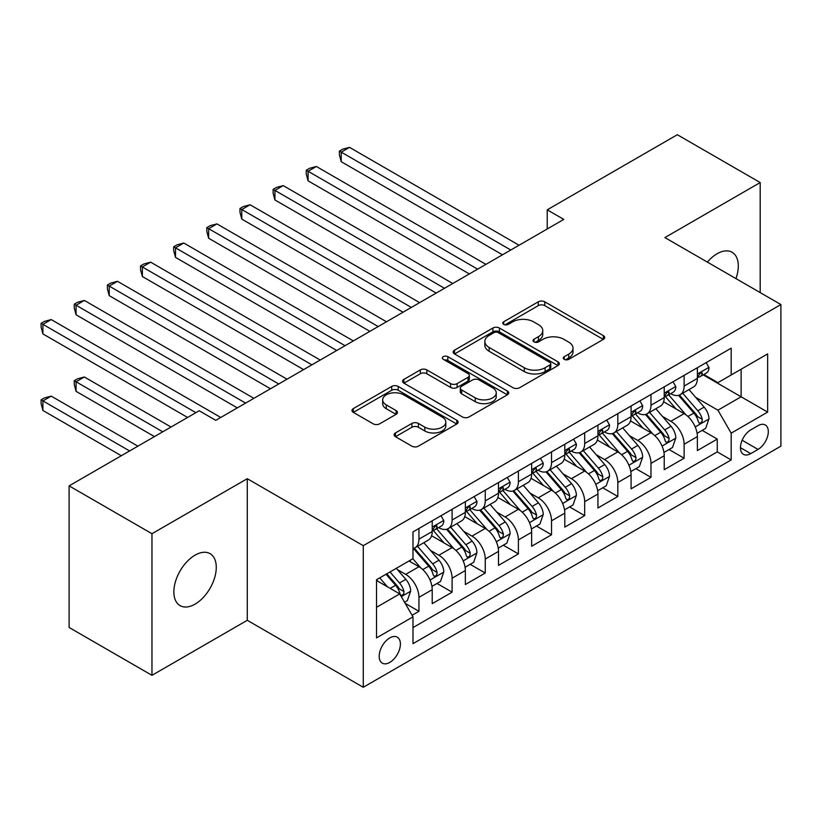 <?xml version="1.0" encoding="UTF-8"?>
<svg xmlns="http://www.w3.org/2000/svg" width="822" height="822" viewBox="0 0 822 822"><rect width="100%" height="100%" fill="white"/><g stroke="black" fill="none" stroke-linecap="round" stroke-linejoin="round"><path stroke-width="1.23" d="M564.221 359.337A3.216 1.86 0 0 0 568.783 359.337L603.348 339.383A4.603 2.661 0 0 0 604.694 337.503A4.603 2.661 0 0 0 603.348 335.623L544.781 301.818A4.603 2.661 0 0 0 538.276 301.818L503.711 321.772A3.216 1.86 0 0 0 502.766 323.087A3.216 1.86 0 0 0 503.711 324.402A3.216 1.86 0 0 0 508.263 324.402L512.743 321.823A14.724 8.497 0 0 1 533.56 321.823L538.441 324.639A14.724 8.497 0 0 1 542.756 330.65A14.724 8.497 0 0 1 538.441 336.66L533.971 339.239A3.216 1.86 0 0 0 533.026 340.555A3.216 1.86 0 0 0 533.971 341.87A3.216 1.86 0 0 0 538.523 341.87L542.993 339.291A14.724 8.497 0 0 1 563.82 339.291L568.701 342.106A14.724 8.497 0 0 1 573.006 348.117A14.724 8.497 0 0 1 568.701 354.128L564.221 356.707A3.216 1.86 0 0 0 563.276 358.022A3.216 1.86 0 0 0 564.221 359.337L564.221 356.707M195.061 604.129A30.003 17.324 120 0 0 214.655 577.691A30.003 17.324 120 0 0 210.062 553.658A30.003 17.324 120 0 0 195.061 555.148A30.003 17.324 120 0 0 175.466 581.575A30.003 17.324 120 0 0 180.059 605.619A30.003 17.324 120 0 0 195.061 604.129M735.947 278.596A30.003 17.324 120 0 0 732.094 252.262A30.003 17.324 120 0 0 717.092 253.751A30.003 17.324 120 0 0 707.362 262.095M389.782 662.398A15.002 8.662 120 0 0 399.584 649.185A15.002 8.662 120 0 0 397.283 637.163A15.002 8.662 120 0 0 389.782 637.903A15.002 8.662 120 0 0 379.99 651.127A15.002 8.662 120 0 0 382.292 663.149A15.002 8.662 120 0 0 389.782 662.398M395.454 432.927A4.603 2.661 0 0 0 394.108 434.797A4.603 2.661 0 0 0 395.454 436.677L411.884 446.161A4.603 2.661 0 0 0 418.388 446.161L456.775 423.998A4.603 2.661 0 0 0 458.131 422.118A4.603 2.661 0 0 0 456.775 420.248L398.218 386.432A4.603 2.661 0 0 0 391.714 386.432L353.316 408.596A4.603 2.661 0 0 0 351.97 410.476A4.603 2.661 0 0 0 353.316 412.356L373.167 423.813A4.603 2.661 0 0 0 379.672 423.813L396.101 414.329A4.603 2.661 0 0 0 397.447 412.449A4.603 2.661 0 0 0 396.101 410.568L386.258 404.886A12.309 7.11 0 0 1 382.662 399.862A12.309 7.11 0 0 1 390.255 393.296A12.309 7.11 0 0 1 403.664 394.837L442.226 417.093A12.309 7.11 0 0 1 445.822 422.118A12.309 7.11 0 0 1 438.229 428.683A12.309 7.11 0 0 1 424.82 427.152L418.388 423.433A4.603 2.661 0 0 0 411.884 423.433L395.454 432.927L395.454 436.677M247.268 478.692L151.967 533.714L69.11 485.874L69.11 627.484L151.967 675.324L247.268 620.302L363.273 687.284L363.273 545.674L247.268 478.692L247.268 620.302M760.186 292.591L760.186 182.556L664.895 237.579L780.9 304.551L363.273 545.674M760.186 182.556L677.318 134.716L547.226 209.826L547.226 228.968M69.11 485.874L199.201 410.764L215.775 420.33L563.8 219.402L547.226 209.826M513.062 387.748A4.603 2.661 0 0 0 519.566 387.748L557.963 365.585A4.603 2.661 0 0 0 559.309 363.704A4.603 2.661 0 0 0 557.963 361.824L499.396 328.019A4.603 2.661 0 0 0 492.892 328.019L454.504 350.182A4.603 2.661 0 0 0 453.158 352.063A4.603 2.661 0 0 0 454.504 353.943L513.062 387.748M444.568 360.036A3.216 1.86 0 0 1 447.836 360.488L447.836 356.666L507.369 391.036A4.603 2.661 0 0 1 508.715 392.916A4.603 2.661 0 0 1 507.369 394.796L468.982 416.96A4.603 2.661 0 0 1 462.478 416.96L403.91 383.144L403.91 379.394A4.603 2.661 0 0 0 402.564 381.264A4.603 2.661 0 0 0 403.91 383.144M403.91 379.394L420.34 369.9A4.603 2.661 0 0 1 426.844 369.9L450.6 383.617A4.603 2.661 0 0 0 457.104 383.617L468.006 377.329A4.603 2.661 0 0 0 469.352 375.449A4.603 2.661 0 0 0 468.006 373.568L443.274 359.296A3.216 1.86 0 0 1 442.339 357.981A3.216 1.86 0 0 1 444.322 356.255A3.216 1.86 0 0 1 447.836 356.666M412.079 615.277L418.953 611.311L405.205 603.369M397.375 569.574L405.698 574.373A18.752 10.83 60 0 1 418.953 597.337L432.218 589.682L432.218 603.656L452.1 592.169L437.016 583.466M430.523 550.432L438.845 555.24A18.752 10.83 60 0 1 452.1 578.205L465.355 570.55L465.355 584.514L485.247 573.037L470.163 564.334M463.67 531.3L471.982 536.098A18.752 10.83 60 0 1 485.247 559.063L498.502 551.408L498.502 565.382L518.394 553.905L503.311 545.192M496.807 512.157L505.129 516.966A18.752 10.83 60 0 1 518.394 539.931L531.649 532.276L531.649 546.25L551.531 534.762L536.458 526.059M529.954 493.025L538.276 497.834A18.752 10.83 60 0 1 551.531 520.799L564.796 513.144L564.796 527.108L584.678 515.63L569.595 506.917M563.101 473.893L571.424 478.692A18.752 10.83 60 0 1 584.678 501.656L597.943 494.001L597.943 507.975L617.825 496.488L602.742 487.785M596.248 454.751L604.571 459.56A18.752 10.83 60 0 1 617.825 482.524L631.08 474.869L631.08 488.833L650.973 477.356L635.889 468.653M629.395 435.619L637.718 440.417A18.752 10.83 60 0 1 650.973 463.382L664.227 455.727L664.227 469.701L684.12 458.224L684.12 444.25A18.752 10.83 -120 0 0 670.855 421.285L662.532 416.477M669.036 449.511L684.12 458.224M432.218 589.682A18.752 10.83 -120 0 0 418.953 566.718L409.007 560.984M465.355 570.55A18.752 10.83 -120 0 0 452.1 547.586L431.601 535.749M498.502 551.408A18.752 10.83 -120 0 0 485.247 528.454L464.749 516.617M531.649 532.276A18.752 10.83 -120 0 0 518.394 509.311L497.896 497.474M564.796 513.144A18.752 10.83 -120 0 0 551.531 490.179L531.033 478.342M597.943 494.001A18.752 10.83 -120 0 0 584.678 471.037L564.18 459.21M631.08 474.869A18.752 10.83 -120 0 0 617.825 451.905L597.327 440.068M664.227 455.727A18.752 10.83 -120 0 0 650.973 432.773L630.474 420.936M758.028 425.683L750.743 429.896A14.529 8.395 120 0 0 741.249 442.698A14.529 8.395 120 0 0 743.468 454.35A14.529 8.395 120 0 0 750.743 453.631L758.028 449.418A14.529 8.395 120 0 0 767.522 436.616A14.529 8.395 120 0 0 765.292 424.964A14.529 8.395 120 0 0 758.028 425.683M363.273 687.284L780.9 446.161L780.9 304.551M376.527 607.294L399.728 593.895L412.993 616.86L412.993 643.647L731.179 459.94L731.179 433.153L717.925 410.188L695.679 397.345M412.993 616.86L376.527 637.903L376.527 579.736L412.993 558.683L412.993 531.896L731.179 348.189L731.179 374.976L767.645 353.922L767.645 412.099L731.179 433.153M438.671 527.58L438.845 527.683A18.752 10.83 60 0 0 448.216 528.608L461.471 520.953A18.752 10.83 -120 0 0 465.355 512.373L465.355 501.656M471.818 508.448L471.982 508.551A18.752 10.83 60 0 0 481.363 509.476L494.618 501.821A18.752 10.83 -120 0 0 498.502 493.241L498.502 482.524M504.955 489.306L505.129 489.409A18.752 10.83 60 0 0 514.51 490.344L527.765 482.689A18.752 10.83 -120 0 0 531.649 474.099L531.649 463.382M538.102 470.174L538.276 470.276A18.752 10.83 60 0 0 547.647 471.201L560.912 463.546A18.752 10.83 -120 0 0 564.796 454.967L564.796 444.25M571.249 451.042L571.424 451.134A18.752 10.83 60 0 0 580.794 452.069L594.059 444.414A18.752 10.83 -120 0 0 597.943 435.824L597.943 425.108M604.396 431.899L604.571 432.002A18.752 10.83 60 0 0 613.942 432.927L627.196 425.272A18.752 10.83 -120 0 0 631.08 416.692L631.08 405.976M637.543 412.767L637.718 412.87A18.752 10.83 60 0 0 647.089 413.795L660.343 406.14A18.752 10.83 -120 0 0 664.227 397.56L664.227 386.843M412.993 627.576L717.257 451.905L717.257 439.082L697.375 450.569L697.375 436.595A18.752 10.83 -120 0 0 684.12 413.63L663.621 401.794M670.68 393.625L670.855 393.728A18.752 10.83 -120 0 0 680.236 394.663A18.752 10.83 -120 0 0 684.12 386.073L684.12 375.356M680.236 394.663L693.491 387.008A18.752 10.83 -120 0 0 697.375 378.418L697.375 367.701M418.953 528.443L418.953 539.16A18.752 10.83 60 0 1 415.069 547.75A18.752 10.83 60 0 1 412.993 548.51M415.069 547.75L428.334 540.095A18.752 10.83 -120 0 0 432.218 531.505L432.218 520.788M452.1 509.311L452.1 520.028A18.752 10.83 60 0 1 448.216 528.608M485.247 490.179L485.247 500.896A18.752 10.83 60 0 1 481.363 509.476M518.394 471.037L518.394 481.754A18.752 10.83 60 0 1 514.51 490.344M551.531 451.905L551.531 462.622A18.752 10.83 60 0 1 547.647 471.201M584.678 432.762L584.678 443.479A18.752 10.83 60 0 1 580.794 452.069M617.825 413.63L617.825 424.347A18.752 10.83 60 0 1 613.942 432.927M650.973 394.498L650.973 405.215A18.752 10.83 60 0 1 647.089 413.795M650.973 463.382L650.973 477.356M617.825 482.524L617.825 496.488M584.678 501.656L584.678 515.63M551.531 520.799L551.531 534.762M518.394 539.931L518.394 553.905M485.247 559.063L485.247 573.037M452.1 578.205L452.1 592.169M418.953 597.337L418.953 611.311M399.728 593.895L376.527 580.496M717.925 410.188L741.125 396.79L741.125 369.232L767.645 353.922M703.17 374.873L767.645 412.099M703.827 374.493L717.925 382.631L731.179 374.976M151.967 533.714L151.967 675.324M702.183 430.379L717.257 439.082M717.257 451.905L731.179 459.94M565.515 359.789L568.701 357.95A14.724 8.497 0 0 0 573.006 351.939L573.006 348.117M542.756 330.65L542.756 334.472A14.724 8.497 0 0 1 538.441 340.483L535.256 342.322M603.286 339.414L544.781 305.64A4.603 2.661 0 0 0 538.276 305.64L504.996 324.854M557.902 365.615L499.396 331.841A4.603 2.661 0 0 0 492.892 331.841L454.566 353.974M549.826 365.019A3.216 1.86 0 0 0 550.771 363.704A3.216 1.86 0 0 0 549.826 362.389L498.42 332.715A3.216 1.86 0 0 0 493.868 332.715L489.152 335.438A14.724 8.497 0 0 0 484.836 341.449A14.724 8.497 0 0 0 489.152 347.459L524.292 367.742A14.724 8.497 0 0 0 545.109 367.742L549.826 365.019L549.826 368.852A3.216 1.86 0 0 0 550.771 367.537L550.771 363.704M484.836 341.449L484.836 345.271A14.724 8.497 0 0 0 489.152 351.282L489.152 347.459M549.826 368.852L545.109 371.575A14.724 8.497 0 0 1 524.292 371.575L489.152 351.282M403.972 383.186L420.34 373.733L420.34 369.9M469.352 375.449L469.352 379.271A4.603 2.661 0 0 1 468.006 381.151L457.104 387.439A4.603 2.661 0 0 1 450.6 387.439L426.844 373.733A4.603 2.661 0 0 0 420.34 373.733M447.836 360.488L507.308 394.827M475.239 397.848A12.309 7.11 0 0 0 488.658 399.389A12.309 7.11 0 0 0 496.252 392.824A12.309 7.11 0 0 0 492.645 387.799L479.062 379.949A4.603 2.661 0 0 0 472.558 379.949L461.656 386.248A4.603 2.661 0 0 0 460.31 388.128A4.603 2.661 0 0 0 461.656 389.998L475.239 397.848L475.239 401.67A12.309 7.11 0 0 0 488.658 403.212A12.309 7.11 0 0 0 496.252 396.646L496.252 392.824M460.31 388.128L460.31 391.95A4.603 2.661 0 0 0 461.656 393.83L461.656 389.998M475.239 401.67L461.656 393.83M445.822 422.118L445.822 425.95A12.309 7.11 0 0 1 438.229 432.516A12.309 7.11 0 0 1 424.82 430.975L418.388 427.265A4.603 2.661 0 0 0 411.884 427.265L395.516 436.718M382.662 399.862L382.662 403.694A12.309 7.11 0 0 0 386.258 408.719L386.258 404.886M396.04 414.36L386.258 408.719M456.713 424.039L398.218 390.265A4.603 2.661 0 0 0 391.714 390.265L353.378 412.387M697.097 433.307L705.656 428.365L708.975 418.799A12.422 7.172 -120 0 0 704.135 407.137L688.99 389.597M685.959 414.843L668.646 394.807M676.105 409.007L666.067 397.375A29.767 17.19 -120 0 0 665.142 396.338M341.233 238.246L436.184 293.074L274.938 199.972L274.938 190.406L283.23 185.618L452.758 283.508M678.54 395.331L693.86 413.065A12.422 7.172 60 0 1 698.289 421.624L699.193 423.094L700.868 422.857L701.998 421.491L702.265 419.323A12.422 7.172 -120 0 0 697.837 410.774L682.692 393.235M679.445 395.043L695.905 414.103A6.329 3.658 60 0 1 697.498 416.569L702.265 419.323M706.16 362.636L708.975 367.516A12.422 7.172 60 0 1 706.406 373.003L700.108 376.64A12.422 7.172 -120 0 0 702.265 373.784L702.009 372.685L700.457 372.993L698.289 376.075A12.422 7.172 60 0 1 697.375 377.843M510.77 250.011L341.233 152.132L349.514 147.354L519.052 245.233M697.786 377.226L697.837 377.226A12.422 7.172 -120 0 0 700.108 376.64M502.478 254.799L341.233 161.708L341.233 152.132L339.404 151.084L342.723 149.172L349.514 147.354M341.233 161.708L339.404 154.906L339.404 151.084M663.95 452.449L672.519 447.507L675.828 437.931A12.422 7.172 -120 0 0 670.988 426.269L655.843 408.74M652.812 433.975L635.509 413.939M642.968 428.149L632.919 416.518A29.767 17.19 -120 0 0 631.995 415.48M308.086 257.389L403.047 312.206L241.791 219.114L241.791 209.538L250.083 204.76L419.621 302.64M645.404 414.473L660.713 432.208A12.422 7.172 60 0 1 665.142 440.756L666.046 442.236L667.731 442L668.851 440.633L669.118 438.465A12.422 7.172 -120 0 0 664.69 429.906L649.555 412.377M646.298 414.175L662.758 433.235A6.329 3.658 60 0 1 664.351 435.711L669.118 438.465M630.803 471.581L639.372 466.639L642.681 457.073A12.422 7.172 -120 0 0 637.841 445.411L622.706 427.872M619.665 453.117L602.362 433.081M609.821 447.281L599.772 435.65A29.767 17.19 -120 0 0 598.848 434.612M274.938 276.521L369.9 331.348L208.644 238.246L208.644 228.68L216.936 223.892L386.474 321.772M612.256 433.605L627.566 451.34A12.422 7.172 60 0 1 632.005 459.899L632.899 461.368L634.584 461.132L635.704 459.765L635.981 457.597A12.422 7.172 -120 0 0 631.553 449.038L616.408 431.509M613.15 433.317L629.611 452.367A6.329 3.658 60 0 1 631.204 454.843L635.981 457.597M597.656 490.724L606.225 485.771L609.534 476.205A12.422 7.172 -120 0 0 604.704 464.543L589.559 447.014M586.518 472.249L569.214 452.213M576.674 466.413L566.625 454.782A29.767 17.19 -120 0 0 565.7 453.754M241.791 295.653L336.753 350.48L175.507 257.389L175.507 247.812L183.789 243.035L353.326 340.914M579.109 452.737L594.429 470.472A12.422 7.172 60 0 1 598.858 479.031L599.762 480.5L601.437 480.264L602.557 478.907L602.834 476.739A12.422 7.172 -120 0 0 598.406 468.18L583.26 450.641M580.013 452.449L596.464 471.509A6.329 3.658 60 0 1 598.067 473.986L602.834 476.739M564.519 509.856L573.078 504.913L576.397 495.337A12.422 7.172 -120 0 0 571.557 483.675L556.412 466.146M553.381 491.392L536.067 471.345M543.527 485.555L533.478 473.924A29.767 17.19 -120 0 0 532.564 472.886M208.644 314.795L303.606 369.623M545.962 471.879L561.282 489.614A12.422 7.172 60 0 1 565.711 498.173L566.615 499.642L568.29 499.406L569.42 498.04L569.687 495.872A12.422 7.172 -120 0 0 565.259 487.312L550.113 469.783M546.866 471.592L563.327 490.642A6.329 3.658 60 0 1 564.919 493.118L569.687 495.872M673.013 381.768L675.828 386.648A12.422 7.172 60 0 1 673.259 392.145L666.961 395.783A12.422 7.172 -120 0 0 669.118 392.916L668.861 391.817L667.31 392.125L665.142 395.218A12.422 7.172 60 0 1 664.227 396.985M477.623 269.154L308.086 171.274L316.367 166.486L485.905 264.365M664.649 396.358L664.69 396.358A12.422 7.172 -120 0 0 666.961 395.783M469.331 273.932L308.086 180.84L308.086 171.274L306.257 170.216L309.575 168.305L316.367 166.486M308.086 180.84L306.257 174.048L306.257 170.216M639.865 400.91L642.681 405.78A12.422 7.172 60 0 1 640.112 411.277L633.813 414.915A12.422 7.172 -120 0 0 635.981 412.058L635.714 410.949L634.163 411.257L632.005 414.35A12.422 7.172 60 0 1 631.08 416.117M444.476 288.286L273.12 189.358L276.428 187.437L283.23 185.618M631.502 415.5L631.553 415.5A12.422 7.172 -120 0 0 633.813 414.915M274.938 199.972L273.12 193.18L273.12 189.358M606.718 420.042L609.534 424.923A12.422 7.172 60 0 1 606.965 430.42L600.666 434.057A12.422 7.172 -120 0 0 602.834 431.19L602.567 430.091L601.016 430.399L598.858 433.492A12.422 7.172 60 0 1 597.943 435.259M411.329 307.428L239.973 208.49L243.281 206.579L250.083 204.76M598.354 434.633L598.406 434.633A12.422 7.172 -120 0 0 600.666 434.057M241.791 219.114L239.973 212.323L239.973 208.49M573.581 439.174L576.397 444.055A12.422 7.172 60 0 1 573.818 449.552L567.519 453.189A12.422 7.172 -120 0 0 569.687 450.322L569.43 449.223L567.868 449.531L565.711 452.624A12.422 7.172 60 0 1 564.796 454.391M378.182 326.56L206.825 227.622L210.144 225.711L216.936 223.892M565.207 453.775L565.259 453.775A12.422 7.172 -120 0 0 567.519 453.189M208.644 238.246L206.825 231.455L206.825 227.622M531.372 528.988L539.931 524.046L543.25 514.48A12.422 7.172 -120 0 0 538.41 502.817L523.265 485.278M520.234 510.524L502.92 490.487M510.38 504.687L500.341 493.056A29.767 17.19 -120 0 0 499.416 492.018M175.507 333.927L270.459 388.755M512.815 491.011L528.135 508.746A12.422 7.172 60 0 1 532.564 517.305L533.468 518.774L535.143 518.538L536.273 517.172L536.54 515.004A12.422 7.172 -120 0 0 532.111 506.455L516.966 488.915M513.719 490.724L530.18 509.784A6.329 3.658 60 0 1 531.772 512.25L536.54 515.004M540.434 458.316L543.25 463.197A12.422 7.172 60 0 1 540.681 468.684L534.382 472.321A12.422 7.172 -120 0 0 536.54 469.465L536.283 468.365L534.732 468.674L532.564 471.756A12.422 7.172 60 0 1 531.649 473.523M345.045 345.692L173.678 246.764L176.997 244.853L183.789 243.035M532.06 472.907L532.111 472.907A12.422 7.172 -120 0 0 534.382 472.321M175.507 257.389L173.678 250.587L173.678 246.764M498.224 548.13L506.794 543.188L510.102 533.612A12.422 7.172 -120 0 0 505.263 521.949L490.118 504.42M487.086 529.656L469.783 509.619M477.233 523.83L467.194 512.198A29.767 17.19 -120 0 0 466.269 511.161M142.36 353.07L237.322 407.887L76.066 314.795L76.066 305.229L84.358 300.441L253.895 398.321M479.668 510.154L494.988 527.888A12.422 7.172 60 0 1 499.416 536.437L500.321 537.917L502.006 537.68L503.126 536.314L503.393 534.146A12.422 7.172 -120 0 0 498.964 525.587L483.819 508.058M480.572 509.856L497.033 528.916A6.329 3.658 60 0 1 498.625 531.392L503.393 534.146M507.287 477.448L510.102 482.329A12.422 7.172 60 0 1 507.534 487.826L501.235 491.464A12.422 7.172 -120 0 0 503.393 488.597L503.136 487.497L501.584 487.806L499.416 490.898A12.422 7.172 60 0 1 498.502 492.666M311.898 364.834L142.36 266.955L150.642 262.167L320.179 360.046M498.913 492.039L498.964 492.039A12.422 7.172 -120 0 0 501.235 491.464M303.606 369.612L142.36 276.521L142.36 266.955L140.531 265.896L143.85 263.985L150.642 262.167M142.36 276.521L140.531 269.729L140.531 265.896M465.077 567.262L473.647 562.32L476.955 552.754A12.422 7.172 -120 0 0 472.116 541.092L456.981 523.552M453.939 548.798L436.636 528.762M444.096 542.962L434.047 531.331A29.767 17.19 -120 0 0 433.122 530.293M109.213 372.202L187.601 417.463L42.919 333.927L42.919 324.361L51.211 319.573L220.748 417.453M446.531 529.286L461.841 547.02A12.422 7.172 60 0 1 466.269 555.58L467.173 557.049L468.859 556.813L469.978 555.446L470.256 553.278A12.422 7.172 -120 0 0 465.827 544.719L450.682 527.19M447.425 528.998L463.885 548.048A6.329 3.658 60 0 1 465.478 550.524L470.256 553.278M474.14 496.591L476.955 501.461A12.422 7.172 60 0 1 474.386 506.958L468.088 510.596A12.422 7.172 -120 0 0 470.256 507.739L469.989 506.629L468.437 506.938L466.269 510.03A12.422 7.172 60 0 1 465.355 511.798M278.75 383.966L109.213 286.087L117.495 281.309L287.032 379.189M465.776 511.181L465.827 511.181A12.422 7.172 -120 0 0 468.088 510.596M270.469 388.755L109.213 295.653L109.213 286.087L107.394 285.039L110.703 283.117L117.495 281.309M109.213 295.653L107.394 288.861L107.394 285.039M431.93 586.405L440.5 581.452L443.808 571.886A12.422 7.172 -120 0 0 438.979 560.224L423.833 542.695M420.792 567.93L412.87 558.755M410.949 562.094L409.654 560.604M171.027 427.029L84.358 376.99L76.066 381.768L76.066 391.334L154.454 436.595M413.384 548.418L428.704 566.153A12.422 7.172 60 0 1 433.132 574.712L434.037 576.181L435.711 575.945L436.831 574.588L437.109 572.42A12.422 7.172 -120 0 0 432.68 563.861L417.535 546.322M414.288 548.13L430.738 567.19A6.329 3.658 60 0 1 432.341 569.667L437.109 572.42M76.066 391.334L74.247 384.542L74.247 380.72L162.746 431.807M74.247 380.72L77.556 378.808L84.358 376.99M440.993 515.723L443.808 520.603A12.422 7.172 60 0 1 441.239 526.101L434.941 529.738A12.422 7.172 -120 0 0 437.109 526.871L436.842 525.772L435.29 526.08L433.132 529.173A12.422 7.172 60 0 1 432.218 530.94M245.603 403.109L74.247 304.171L77.556 302.26L84.358 300.441M432.629 530.313L432.68 530.313A12.422 7.172 -120 0 0 434.941 529.738M76.066 314.795L74.247 308.003L74.247 304.171M404.537 602.218L407.352 600.594L410.671 591.018A12.422 7.172 -120 0 0 405.832 579.356L396.296 568.321M387.398 586.774L379.723 577.887M377.801 581.236L376.527 579.757M137.88 446.161L51.211 396.122L42.919 400.91L42.919 410.476L121.307 455.727M386.021 574.249L395.557 585.295A12.422 7.172 60 0 1 399.985 593.854L400.889 595.323L402.564 595.087L403.694 593.72L403.962 591.552A12.422 7.172 -120 0 0 399.533 582.993L389.998 571.958M386.792 573.807L397.601 586.322A6.329 3.658 60 0 1 399.194 588.799L403.962 591.552M42.919 410.476L41.1 403.684L41.1 399.852L129.599 450.949M41.1 399.852L44.419 397.94L51.211 396.122M195.883 412.675L41.1 323.303L44.419 321.392L51.211 319.573M42.919 333.927L41.1 327.135L41.1 323.303M405.698 574.373L418.953 566.718M438.845 555.24L452.1 547.586M471.982 536.098L485.247 528.454M505.129 516.966L518.394 509.311M538.276 497.834L551.531 490.179M571.424 478.692L584.678 471.037M604.571 459.56L617.825 451.905M637.718 440.417L650.973 432.773M670.855 421.285L684.12 413.63M684.12 386.073L697.375 378.418M418.953 539.16L432.218 531.505M452.1 520.028L465.355 512.373M485.247 500.896L498.502 493.241M518.394 481.754L531.649 474.099M551.531 462.622L564.796 454.967M584.678 443.479L597.943 435.824M617.825 424.347L631.08 416.692M650.973 405.215L664.227 397.56M684.12 444.25L697.375 436.595M742.132 440.243L758.028 449.418M740.468 447.692L750.743 453.631M568.701 357.95L568.701 354.128M533.971 341.87L533.971 339.239M538.441 340.483L538.441 336.66M503.711 324.402L503.711 321.772M538.276 305.64L538.276 301.818M544.781 305.64L544.781 301.818M603.348 339.383L603.348 335.623M454.504 353.943L454.504 350.182M492.892 331.841L492.892 328.019M499.396 331.841L499.396 328.019M557.963 365.585L557.963 361.824M524.292 371.575L524.292 367.742M545.109 371.575L545.109 367.742M426.844 373.733L426.844 369.9M450.6 387.439L450.6 383.617M457.104 387.439L457.104 383.617M468.006 381.151L468.006 377.329M507.369 394.796L507.369 391.036M411.884 427.265L411.884 423.433M418.388 427.265L418.388 423.433M424.82 430.975L424.82 427.152M396.101 414.329L396.101 410.568M353.316 412.356L353.316 408.596M391.714 390.265L391.714 386.432M398.218 390.265L398.218 386.432M456.775 423.998L456.775 420.248M695.196 426.947L708.893 419.035M697.837 410.774L704.135 407.137M687.942 416.487L693.86 413.065M708.893 367.372L697.375 374.02M700.663 372.859L702.265 373.784M662.059 446.079L675.746 438.177M664.69 429.906L670.988 426.269M654.795 435.619L660.713 432.208M628.912 465.211L642.599 457.309M631.553 449.038L637.841 445.411M621.648 454.761L627.566 451.34M595.765 484.353L609.462 476.441M598.406 468.18L604.704 464.543M588.501 473.893L594.429 470.472M562.618 503.485L576.314 495.584M565.259 487.312L571.557 483.675M555.353 493.036L561.282 489.614M675.746 386.504L664.227 393.152M667.515 391.991L669.118 392.916M642.599 405.636L631.08 412.295M634.379 411.134L635.981 412.058M609.462 424.779L597.943 431.427M601.231 430.266L602.834 431.19M576.314 443.911L564.796 450.559M568.084 449.398L569.687 450.322M529.471 522.628L543.167 514.716M532.111 506.455L538.41 502.817M522.206 512.168L528.135 508.746M543.167 463.053L531.649 469.701M534.937 468.54L536.54 469.465M496.334 541.76L510.02 533.858M498.964 525.587L505.263 521.949M489.069 531.3L494.988 527.888M510.02 482.185L498.502 488.833M501.79 487.672L503.393 488.597M463.187 560.892L476.873 552.99M465.827 544.719L472.116 541.092M455.922 550.442L461.841 547.02M476.873 501.328L465.355 507.975M468.643 506.814L470.256 507.739M430.04 580.034L443.726 572.122M432.68 563.861L438.979 560.224M422.775 569.574L428.704 566.153M443.726 520.46L432.218 527.108M435.506 525.946L437.109 526.871M401.3 596.618L410.589 591.265M399.533 582.993L405.832 579.356M390.193 588.388L395.557 585.295"/></g></svg>
